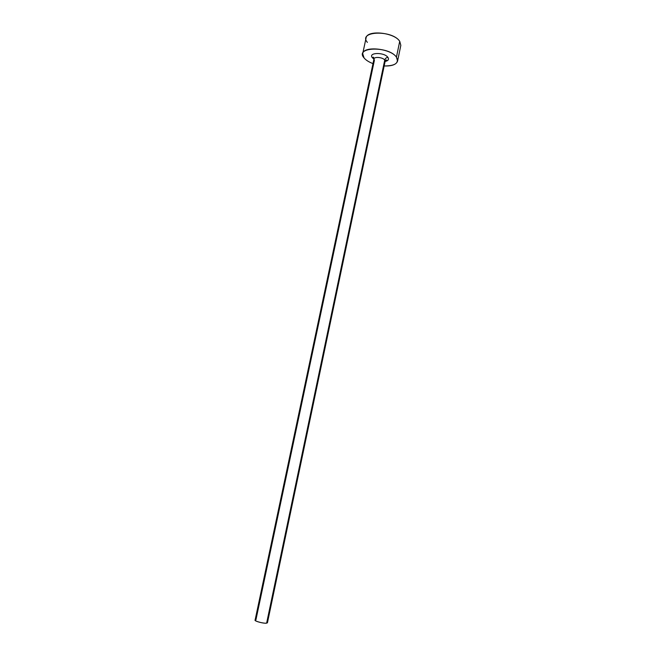 <?xml version="1.0" encoding="UTF-8"?>
<svg xmlns="http://www.w3.org/2000/svg" width="656" height="656" viewBox="0 0 656 656"><rect width="100%" height="100%" fill="white"/><g stroke="black" fill="none" stroke-linecap="round" stroke-linejoin="round"><path stroke-width="0.98" d="M266.631 623.151L384.744 60.049L385.138 61.328L267.443 622.774L266.631 623.151C262.908 623.758 251.617 620.191 255.93 619.789L374.387 60.295L373.969 58.974C374.207 56.424 382.874 57.277 384.744 60.049L266.631 623.151C263.81 623.643 254.52 621.24 255.086 620.174L373.969 58.974C374.207 56.424 382.874 57.277 384.744 60.049C385.236 58.45 386.286 57.548 387.901 57.351C384.17 51.955 367.721 52.431 372.37 57.736L374.01 58.441L372.37 57.736C367.721 52.431 384.17 51.955 387.901 57.351C389.205 59.401 388.27 60.778 385.105 61.475C388.27 60.778 389.205 59.401 387.901 57.351C386.286 57.548 385.236 58.45 384.744 60.049L385.138 61.328C385.892 60.016 386.417 59.655 386.712 60.254L385.154 61.197M396.437 57.138C388.696 45.74 354.035 46.879 364.072 57.941C365.933 60.172 368.91 62.058 372.985 63.616C368.91 62.058 365.933 60.172 364.072 57.941L362.702 53.702C363.367 45.666 390.779 48.372 396.437 57.138L399.725 41.295L396.437 57.138C399.332 63.017 395.24 65.961 384.162 65.969C391.87 66.215 396.339 64.583 397.577 61.057L396.437 57.138M373.936 59.122L372.37 57.736L373.936 59.122M362.702 53.702L366.064 38.007C366.794 29.692 394.149 32.275 399.725 41.295L400.832 45.338L397.577 61.057M399.725 41.295C392.083 29.569 357.463 31.012 367.393 42.378M373.994 58.843L372.961 57.359C373.436 56.867 373.772 57.4 373.969 58.974"/></g></svg>

